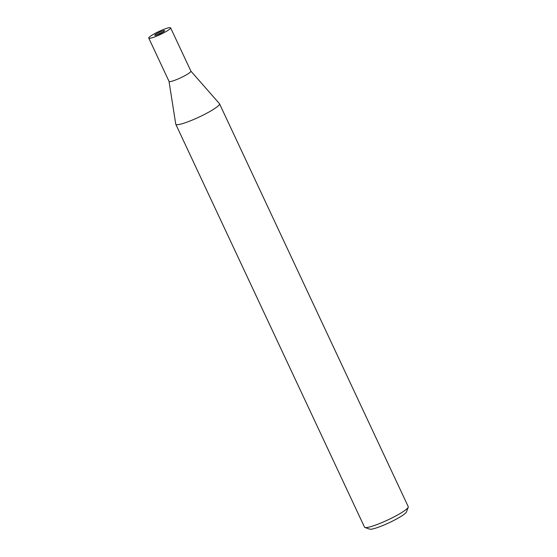 <?xml version="1.0" encoding="UTF-8"?>
<svg xmlns="http://www.w3.org/2000/svg" width="557" height="557" viewBox="0 0 557 557"><rect width="100%" height="100%" fill="white"/><g stroke="black" fill="none" stroke-linecap="round" stroke-linejoin="round"><path stroke-width="0.84" d="M162.95 32.104A5.431 0.759 -25.1 0 0 157.171 34.778A5.431 0.759 -25.1 0 0 156.928 34.924M175.747 124.114A24.146 3.363 -25.1 0 0 175.789 124.274A24.146 3.363 -25.1 0 0 188.649 121.523A24.146 3.363 -25.1 0 0 211.061 110.822A24.146 3.363 -25.1 0 0 219.444 103.672L190.891 71.122M169.029 81.385A12.073 1.678 -25.1 0 0 175.42 80.041A12.073 1.678 -25.1 0 0 186.679 74.673A12.073 1.678 -25.1 0 0 190.898 71.143L170.616 27.85A12.073 1.678 -25.1 0 0 164.19 29.222A12.073 1.678 -25.1 0 0 152.98 34.576A12.073 1.678 -25.1 0 0 148.754 38.092A12.073 1.678 -25.1 0 0 155.18 36.72A12.073 1.678 -25.1 0 0 166.39 31.366A12.073 1.678 -25.1 0 0 170.616 27.85M175.789 124.274L364.515 527.159A24.146 3.363 -25.1 0 0 364.932 527.486A24.146 3.363 -25.1 0 0 399.794 513.714A24.146 3.363 -25.1 0 0 408.232 507.204A24.146 3.363 -25.1 0 0 408.246 506.675L219.521 103.79A24.146 3.363 -25.1 0 0 219.43 103.658M169.022 81.364L175.747 124.141A24.146 3.363 -25.1 0 0 188.245 121.677A24.146 3.363 -25.1 0 0 211.061 110.822A24.146 3.363 -25.1 0 0 219.521 103.79M364.932 527.486L369.674 529.15A20.525 2.855 -25.1 0 0 399.299 517.439A20.525 2.855 -25.1 0 0 406.478 511.911L408.232 507.204M156.67 33.692A5.431 0.759 -25.1 0 0 154.762 35.279A5.431 0.759 -25.1 0 0 157.659 34.659A5.431 0.759 -25.1 0 0 162.7 32.25A5.431 0.759 -25.1 0 0 164.607 30.67A5.431 0.759 -25.1 0 0 161.711 31.283A5.431 0.759 -25.1 0 0 156.67 33.692M148.754 38.092L169.043 81.399A12.073 1.678 -25.1 0 0 175.469 80.027A12.073 1.678 -25.1 0 0 186.672 74.673A12.073 1.678 -25.1 0 0 190.905 71.157"/></g></svg>
